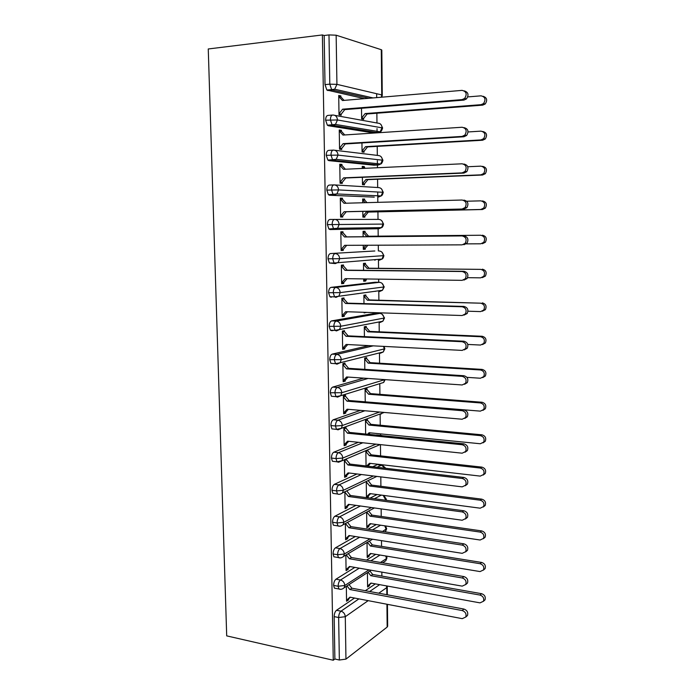 <?xml version="1.0" encoding="UTF-8"?>
<svg xmlns="http://www.w3.org/2000/svg" width="695" height="695" viewBox="0 0 695 695"><rect width="100%" height="100%" fill="white"/><g stroke="black" fill="none" stroke-linecap="round" stroke-linejoin="round"><path stroke-width="1.04" d="M381.876 576.086L381.833 572.115M381.555 546.383L381.494 540.632M381.234 516.446L381.147 508.896M380.903 486.283L380.799 476.892M380.678 465.129L380.669 464.581M380.573 455.877L380.452 444.618M380.356 435.244L380.339 433.854M380.243 425.227L380.122 414.159M379.904 394.334L379.791 383.649M379.574 363.207L379.461 352.912M379.227 331.819L379.123 321.95M379.027 313.367L379.027 312.793M378.888 300.179L378.784 290.753M378.697 282.292L378.662 279.138M378.54 268.287L378.445 259.331M378.358 250.982L378.288 245.196M378.193 236.144L378.106 227.673M378.011 219.403L377.932 211.853M377.828 202.349L377.767 197.015M377.767 196.954L377.724 192.576M377.672 187.52L377.576 179.249M377.455 167.738L377.42 165.019M377.42 164.897L377.376 160.71M377.315 155.393L377.22 146.367M377.072 132.58L377.029 128.601M376.968 122.998L376.864 113.224M376.69 97.621L376.655 93.721M226.7 635.873L208.257 48.971L322.384 34.941L333.261 660.241L226.7 635.873M381.268 49.693L336.154 35.202L336.927 84.356L381.737 94.92L381.268 49.693L381.816 50.101L382.267 95.18M364.432 98.664L326.867 90.037L325.017 84.616L324.174 35.506L322.384 34.941M325.017 84.616L329.804 84.165L328.987 34.915L324.174 35.506M328.987 34.915L336.154 35.202M368.168 600.654L345.293 616.7L345.954 659.121L387.167 627.081L386.933 604.242M387.436 604.337L387.662 626.204L387.167 627.081M345.954 659.121L339.351 660.015L334.886 658.999L333.261 660.241M464.295 90.88C468.317 92.218 469.047 94.894 466.484 98.916L463.904 100.106L462.079 99.62L464.668 98.421C467.275 94.12 466.406 91.427 462.071 90.367L342.47 100.523L338.734 96.509L340.915 96.979L340.897 95.945L338.726 96.136M340.897 95.945L338.717 95.467L339.012 114.831L341.193 115.231L341.176 114.206L339.004 114.371M361.504 108.281L361.643 118.984L363.65 119.358L363.641 118.367L367.142 113.963L482.695 105.136L481.018 104.684L483.529 103.546C486.057 99.437 485.223 96.866 481.036 95.832L467.778 96.909M375.37 583.878L365.344 590.698M354.537 598.039L336.51 610.288L340.993 611.183L358.915 598.882M334.886 658.999L334.156 616.604C334.26 613.676 335.042 611.574 336.51 610.288M336.041 588.448L334.408 588.144L333.617 585.416C333.722 582.471 334.512 580.394 335.989 579.187L340.489 580.012L359.245 568.171M375.76 554.332L366.534 560.101M354.841 567.407L335.989 579.187M346.327 586.345L346.562 601.227L348.586 599.863L348.569 598.951L350.402 597.248M367.412 572.663L367.594 587.014L369.471 585.746L369.462 584.869L371.33 583.148M335.624 557.103L333.913 556.808L333.079 553.967C333.183 551.005 333.974 548.963 335.459 547.825L339.977 548.572L359.723 537.209M376.308 524.551L368.072 529.243M355.31 536.514L335.459 547.825M345.849 555.062L346.084 570.63L348.117 569.37L348.108 568.449L350.08 566.573M367.03 542.5L367.221 557.503L369.106 556.339L369.088 555.453L371.095 553.559M335.216 525.498L333.409 525.22L332.54 522.258C332.636 519.287 333.435 517.271 334.929 516.211L339.464 516.88L360.418 505.995M377.055 494.536L370.07 498.133M355.996 505.369L334.929 516.211M345.354 523.535L345.606 539.78L347.648 538.625L347.639 537.695L349.759 535.645M366.639 512.111L366.838 527.766L368.732 526.697L368.724 525.802L370.861 523.743M377.055 467.257L381.459 465.224L378.228 464.851M334.825 493.632L332.914 493.372L331.984 490.288C332.088 487.299 332.888 485.31 334.391 484.328L338.943 484.919L361.409 474.511M377.142 464.72L372.72 466.753M356.978 473.973L334.391 484.328M344.859 491.756L345.128 508.679L347.179 507.637L347.161 506.698L349.429 504.457M346.371 491.035L346.918 490.774M366.691 497.672L368.359 496.821L368.35 495.926L370.617 493.685M366.256 481.487L366.456 497.637M368.35 495.926L366.447 496.89L369.81 493.58L480.202 508.193L483.59 506.542C484.58 503.389 483.459 501.277 480.219 500.2L481.817 499.158L371.608 485.093L368.159 480.566M380.634 435.53L377.767 434.992M334.46 461.506L332.41 461.272L331.437 458.048C331.532 455.043 332.34 453.088 333.843 452.184L338.413 452.697L362.825 442.767M376.803 434.896L376.299 435.096M358.394 442.307L333.843 452.184M344.364 459.725L344.642 477.335L346.701 476.396L346.683 475.458L349.099 473.008M346.683 475.458L344.624 476.388L348.073 472.878L462.192 486.865L465.667 485.162C466.753 481.817 465.598 479.593 462.192 478.473L347.96 464.981L344.381 460.611L346.449 459.734L346.431 458.848M365.857 450.621L366.057 465.971M367.976 466.197L370.383 463.391M366.691 466.041L369.436 463.278L480.262 476.11L483.633 474.459C484.693 471.245 483.572 469.108 480.28 468.048L481.887 467.127L371.243 454.834L367.785 450.664L367.777 449.813M334.139 429.119L331.915 428.902L330.872 425.54C330.976 422.517 331.784 420.597 333.305 419.771L337.892 420.206L364.91 410.754M360.479 410.371L333.305 419.771M343.869 427.911L344.147 445.73L346.223 444.904L346.206 443.949L348.768 441.299M343.903 427.903L345.962 428.103L345.954 427.147M365.474 419.988L365.648 434.036M367.62 434.227L369.062 432.742L480.332 443.757L483.668 442.107C484.806 438.832 483.694 436.668 480.349 435.626L481.956 434.818L370.878 424.341L367.403 420.197L367.394 419.285M333.878 396.463L331.411 396.263L330.307 392.762C330.412 389.721 331.228 387.827 332.749 387.089L337.353 387.436L368.081 378.454M363.65 378.149L332.749 387.089M343.382 396.046L345.476 396.211L345.467 395.255L343.373 395.898L343.651 413.855L345.736 413.143L345.719 412.187L348.43 409.32M368.55 402.101L480.393 411.136L483.694 409.485C484.919 406.141 483.824 403.96 480.41 402.935L482.035 402.249L370.513 393.613L367.021 389.495L367.012 388.566L365.075 389.165L365.24 401.832M333.739 363.537L330.907 363.363L329.743 359.697C329.847 356.639 330.664 354.78 332.193 354.129L336.814 354.389L373.232 345.858M368.81 345.632L332.193 354.129M342.878 363.928L344.989 364.058L344.972 363.094L342.878 363.624L343.156 381.729L345.25 381.129L345.233 380.165L348.091 377.072M466.927 377.35L480.462 378.236L483.72 376.603C485.032 373.189 483.955 370.974 480.48 369.966L482.104 369.401L370.14 362.634L366.639 358.542L366.621 357.612L364.684 358.099L364.823 369.366M333.835 330.334L331.802 330.724L330.403 330.186L329.169 326.355C329.274 323.279 330.099 321.464 331.637 320.89L336.276 321.064L379.826 313.393L375.847 313.263M375.43 313.245L331.637 320.89M342.374 331.55L344.494 331.637L344.477 330.664L342.366 331.072L342.652 349.333L344.755 348.855L344.737 347.882L347.743 344.555M467.787 344.442L480.532 345.05L483.737 343.452C485.153 339.959 484.085 337.718 480.549 336.719L482.182 336.276L369.757 331.411L366.248 327.345L366.23 326.407L364.284 326.789L364.406 336.623M331.237 297.286L329.899 296.73L328.596 292.734C328.7 289.641 329.526 287.852 331.072 287.365L335.728 287.452L379.496 282.309L375.352 282.24M375.778 291.153L375.187 291.413M375.083 282.24L331.072 287.365M341.87 298.893L343.999 298.954L343.982 297.964L341.862 298.259L342.149 316.668L344.26 316.312L344.242 315.33L347.404 311.76M364.102 312.307L364.111 312.932L366.057 312.368M467.978 311.204L480.601 311.595L483.746 310.022C485.275 306.452 484.233 304.175 480.619 303.185L369.384 299.936L365.857 295.896L365.839 294.949L363.885 295.219L363.989 303.611M335.129 263.587L329.395 262.997L328.014 258.818C328.118 255.708 328.943 253.953 330.499 253.553L374.848 250.982M375.917 259.513L374.831 260.225M374.727 250.982L330.499 253.553M341.358 265.977L343.495 265.994L343.478 264.995L341.349 265.169L341.636 283.734L343.756 283.49L343.747 282.509L347.057 278.686M363.676 278.921L363.702 281.258L365.666 281.032L366.639 278.964M467.596 277.679L480.662 277.844L483.746 276.315C485.397 272.666 484.38 270.346 480.679 269.365L369.002 268.209L365.457 264.204L365.448 263.249L363.476 263.405L363.563 270.32M375.856 227.708L374.483 228.803M328.891 228.985L337.579 228.273L334.79 229.489L333.591 228.924L332.132 224.537C332.236 221.401 333.07 219.681 334.616 219.368C337.31 219.629 338.804 221.323 339.125 224.45L337.579 228.273L381.564 227.621C382.38 227.447 383.049 226.275 383.579 224.085L383.049 224.085L381.564 227.621L378.923 228.742L330.09 229.55L328.891 228.985L327.423 224.615C327.527 221.488 328.361 219.768 329.925 219.455L378.818 219.403C381.355 219.646 382.771 221.21 383.049 224.085L327.423 224.615M340.845 232.782L342.983 232.756L342.974 231.756L340.828 231.8L341.123 250.521L343.252 250.409L343.243 249.409L346.701 245.326M363.25 245.257L363.303 249.323L365.275 249.218L365.257 248.263L367.863 245.239M466.345 243.876L480.732 243.806L483.737 242.329C485.527 238.594 484.528 236.231 480.749 235.249L368.619 236.231L365.057 232.252L365.049 231.287L363.068 231.331L363.137 236.743M374.266 197.119L329.517 195.243L328.387 194.687L326.832 190.109C326.937 186.964 327.771 185.287 329.343 185.07L333.809 184.896M463.913 200.108C467.9 201.124 468.899 203.626 466.901 207.605L463.913 209.073L462.105 209.03L465.103 207.562C467.109 203.565 466.11 201.055 462.105 200.021L344.016 203.279L340.324 199.161L342.479 199.239L342.461 198.231L340.307 198.145L340.602 217.022L342.748 217.04L342.731 216.032L340.585 216.076M362.816 211.384L362.886 217.135L364.866 217.144L364.858 216.18L368.324 212.071L482.46 209.516L480.801 209.473L483.711 208.066C485.657 204.243 484.693 201.837 480.818 200.846L466.719 201.229M367.012 202.645L364.658 200.038L364.649 199.065L362.66 198.996L362.703 202.766M374.066 165.184L328.935 160.641L327.884 160.093L326.233 155.315C326.337 152.153 327.18 150.502 328.761 150.381L333.044 150.129M463.913 164.029C468.004 165.054 468.96 167.608 466.779 171.691L463.913 173.081L462.097 172.89L464.981 171.491C467.162 167.399 466.197 164.837 462.097 163.803L343.504 169.319L339.794 165.236L341.957 165.436L341.94 164.42L339.777 164.211L340.072 183.254L342.235 183.384L342.218 182.377L340.064 182.464M362.382 177.303L362.477 184.679L364.467 184.809L364.458 183.836L367.933 179.631L482.539 175.018L480.879 174.845L483.668 173.515C485.788 169.597 484.858 167.139 480.897 166.148L467.77 166.731M364.945 168.32L364.241 166.591L362.243 166.392L362.269 168.451M373.858 132.98L328.344 125.743L327.371 125.213L325.625 120.209C325.738 117.029 326.581 115.422 328.17 115.387L332.271 115.066M463.965 127.619C468.126 128.705 469.021 131.32 466.649 135.456L463.904 136.759L462.088 136.42L464.833 135.117C467.214 130.921 466.302 128.297 462.088 127.246L342.991 135.073L339.264 131.016L341.436 131.355L341.427 130.33L339.247 129.982L339.551 149.19L341.714 149.46L341.697 148.435L339.542 148.556M361.947 142.935L362.06 151.97L364.058 152.214L364.05 151.232L367.542 146.932L482.617 140.234L480.949 139.921L483.607 138.679C485.918 134.665 485.041 132.146 480.966 131.138L468.065 131.954M363.181 133.744L361.826 133.831M382.606 127.95L337.483 119.966L325.625 120.209M341.427 130.33L339.256 130.478M341.94 164.42L339.786 164.524M364.241 166.591L362.243 166.687M342.461 198.231L340.307 198.292M364.649 199.065L362.66 199.126M343.252 250.409L341.115 250.409M365.275 249.218L363.294 249.218M343.756 283.49L341.627 283.456M365.666 281.032L363.702 281.006M344.26 316.312L342.14 316.234M357.23 293.629L358.394 293.655M366.065 312.594L364.102 312.533M344.755 348.855L342.644 348.742M345.25 381.129L343.148 380.982M345.736 413.143L343.643 412.96M346.223 444.904L344.329 444.696M346.701 476.396L345.059 476.188M347.179 507.637L345.728 507.428M368.359 496.821L366.951 496.638M347.648 538.625L346.362 538.417M368.732 526.697L367.473 526.506M348.117 569.37L346.953 569.162M369.106 556.339L367.968 556.148M348.586 599.863L347.517 599.655M369.471 585.746L368.437 585.564M334.816 150.268L378.132 155.489C380.686 155.645 382.111 157.183 382.398 160.102L380.617 164.011C381.503 163.924 382.276 162.673 382.936 160.25L338.039 155.098L326.233 155.315M334.799 184.931L378.48 187.572C381.025 187.772 382.441 189.318 382.728 192.228L381.103 195.938C381.946 195.808 382.667 194.591 383.258 192.298L338.587 189.926L326.832 190.109M379.314 250.982L379.157 250.982C381.685 251.26 383.093 252.832 383.379 255.699L382.015 259.061C382.797 258.853 383.423 257.715 383.901 255.63L339.664 258.679L328.014 258.818M379.861 282.335L379.496 282.309C382.015 282.63 383.414 284.22 383.692 287.061L382.45 290.267L384.222 286.922L340.194 292.612L328.596 292.734M380.391 313.454L379.826 313.393C382.337 313.758 383.736 315.356 384.014 318.18L382.867 321.229L384.535 317.971L340.724 326.259L329.169 326.355M383.562 346.388L384.326 349.055L383.275 351.957L384.848 348.777L341.254 359.628L329.743 359.697M384.848 379.618L341.775 392.71L330.307 392.762M379.557 412.031L342.288 425.514L335.477 425.992L330.872 425.54M375.943 444.148L342.8 458.04L336.015 458.578L331.437 458.048M373.371 475.979L343.304 490.305L336.554 490.896L331.984 490.288M371.478 507.541L343.808 522.293L337.084 522.953L332.54 522.258M386.229 500.313L386.377 499.279L385.273 500.183M370.061 538.834L344.303 554.019L337.605 554.732L333.079 553.967M384.752 525.811L386.168 529.338L385.508 531.536L386.672 528.695L382.58 531.449M368.984 569.874L344.798 585.485L338.135 586.259L333.617 585.416M386.542 556.113L386.967 557.885L386.472 558.58L380.469 562.455M463.904 100.106L344.772 109.61L341.176 114.206L338.995 113.798L342.6 109.193L344.772 109.61M340.915 96.979L344.086 100.384M462.079 99.62L342.6 109.193M483.138 96.301C486.986 97.621 487.673 100.184 485.197 103.998L482.695 105.136M361.635 118.515L363.641 118.367L361.626 117.994L365.144 113.572L481.018 104.684M367.142 113.963L365.144 113.572M463.904 136.759L345.276 143.952L341.697 148.435L339.534 148.165L343.121 143.657L345.276 143.952M341.436 131.355L344.746 134.952M462.088 136.42L343.121 143.657M463.913 173.081L345.78 177.998L342.218 182.377L340.064 182.229L343.634 177.842L345.78 177.998M341.957 165.436L345.406 169.233M462.097 172.89L343.634 177.842M463.913 209.073L346.284 211.758L342.731 216.032L340.585 216.015L344.147 211.723L346.284 211.758M342.479 199.239L346.049 203.227M462.105 209.03L344.147 211.723M343.243 249.409L341.106 249.522L344.651 245.335L462.123 244.848L465.216 243.311C467.057 239.41 466.024 236.952 462.114 235.926L463.913 235.857C467.813 236.882 468.838 239.332 467.005 243.215L463.913 244.744M462.114 235.926L344.52 236.96L340.845 232.808L342.983 232.756L346.657 236.891L463.913 235.857M344.52 236.96L346.657 236.891M482.747 131.477C486.726 132.563 487.569 135.065 485.266 138.991L482.617 140.234M362.052 151.345L364.05 151.232L362.043 150.98L365.544 146.662L480.949 139.921M367.542 146.932L365.544 146.662M482.556 166.348C486.517 167.339 487.438 169.788 485.319 173.698L482.539 175.018M362.469 183.914L364.458 183.836L362.46 183.706L365.952 179.484L480.879 174.845M363.198 168.407L362.251 167.373L364.25 167.565M367.933 179.631L365.952 179.484M482.478 200.924C486.344 201.906 487.299 204.295 485.353 208.109L482.46 209.516M362.877 216.215L364.858 216.18L362.877 216.162L366.352 212.045L480.801 209.473M365.136 202.697L362.668 199.969L364.658 200.038M368.324 212.071L366.352 212.045M482.408 235.197C486.17 236.17 487.16 238.524 485.379 242.242L482.382 243.719M480.749 235.249L366.647 236.283L363.085 232.295L365.057 232.252L363.085 232.269M365.257 248.263L363.285 248.358L365.97 245.239M368.619 236.231L366.647 236.283M343.747 282.509L341.619 282.743L345.154 278.652L462.132 280.346L465.311 278.756C467.005 274.951 465.945 272.527 462.132 271.502L463.921 271.293C467.726 272.318 468.778 274.725 467.092 278.521L463.921 280.102M462.132 271.502L345.024 270.346L341.367 266.168L343.495 265.994L347.144 270.164L463.921 271.293M345.024 270.346L347.144 270.164M482.33 269.173C486.014 270.155 487.03 272.466 485.379 276.097L482.313 277.626M480.679 269.365L367.047 268.383L363.494 264.361L365.457 264.204L363.485 264.187M365.657 280.085L363.693 280.302L364.884 278.938M369.002 268.209L367.047 268.383M344.242 315.33L342.131 315.686L345.65 311.699L462.14 315.53L465.389 313.897C466.962 310.179 465.876 307.798 462.14 306.764L463.921 306.417C467.648 307.451 468.725 309.822 467.162 313.523L463.921 315.148M462.14 306.764L345.528 303.463L341.879 299.25L343.999 298.954L347.63 303.15L463.921 306.417M345.528 303.463L347.63 303.15M482.252 302.864C485.857 303.854 486.9 306.121 485.379 309.675L482.278 311.247M480.619 303.185L367.438 300.223L363.893 296.174L365.857 295.896L363.893 295.853M369.384 299.936L367.438 300.223M344.737 347.882L342.635 348.36L346.145 344.468L462.149 350.402L465.459 348.742C466.91 345.102 465.806 342.765 462.149 341.714L463.921 341.228C467.57 342.279 468.673 344.607 467.222 348.23L464.243 349.889M462.149 341.714L346.023 336.302L342.383 332.054L344.494 331.637L348.117 335.867L463.921 341.228M346.023 336.302L348.117 335.867M482.182 336.276C485.709 337.266 486.769 339.499 485.362 342.983L482.512 344.581M480.549 336.719L367.82 331.81L364.293 327.727L366.248 327.345L364.293 327.267M369.757 331.411L367.82 331.81M345.233 380.165L343.139 380.764L346.631 376.968L462.166 384.969L465.528 383.284C466.866 379.731 465.746 377.42 462.158 376.351L463.93 375.734C467.5 376.794 468.621 379.096 467.283 382.641L464.538 384.309M462.158 376.351L346.51 368.871L342.887 364.597L344.989 364.058L348.595 368.324L463.93 375.734M346.51 368.871L348.595 368.324M482.104 369.401C485.57 370.4 486.648 372.607 485.336 376.012L482.721 377.62M480.48 369.966L368.211 363.146L364.693 359.037L366.639 358.542L364.684 358.429M370.14 362.634L368.211 363.146M345.719 412.187L343.643 412.899L347.118 409.207L462.175 419.233L465.58 417.53C466.832 414.055 465.693 411.77 462.175 410.693L463.93 409.946C467.44 411.023 468.569 413.29 467.327 416.757L464.799 418.425M462.175 410.693L346.996 401.171L343.391 396.862L345.476 396.211L349.072 400.502L463.93 409.946M346.996 401.171L349.072 400.502M482.035 402.249C485.431 403.265 486.517 405.446 485.301 408.773L482.903 410.38M480.41 402.935L368.585 394.23L365.092 390.095L367.021 389.495L365.084 389.348M370.513 393.613L368.585 394.23M346.206 443.949L344.138 444.774L347.596 441.177L462.184 453.192L465.624 451.489C466.788 448.084 465.641 445.834 462.184 444.731L463.93 443.853C467.379 444.948 468.526 447.189 467.361 450.586L465.033 452.236M462.184 444.731L347.483 433.202L343.886 428.867L345.962 428.103L349.55 432.42L463.93 443.853M347.483 433.202L349.55 432.42M481.956 434.818C485.301 435.852 486.404 438.006 485.266 441.273L483.051 442.863M480.349 435.626L368.967 425.071L365.483 420.909L367.403 420.197L365.474 420.023M368.689 434.34L370.14 432.846M370.878 424.341L368.967 425.071M346.449 459.734L350.011 464.086L463.939 477.465C467.327 478.577 468.482 480.801 467.396 484.128L465.233 485.753M347.96 464.981L350.011 464.086M481.887 467.127C485.171 468.178 486.283 470.307 485.223 473.503L483.173 475.067M480.28 468.048L369.34 455.668L365.874 451.481L367.785 450.664M371.243 454.834L369.34 455.668M367.976 465.815L367.308 466.11M347.161 506.698L345.111 507.75L348.551 504.327L462.201 520.242L465.702 518.539C466.719 515.273 465.546 513.066 462.201 511.92L463.939 510.79C467.275 511.928 468.439 514.126 467.422 517.384L465.407 518.991M346.927 491.113L350.48 495.483L463.939 510.79M344.868 492.095L348.43 496.491L462.201 511.92M348.43 496.491L350.48 495.483M481.817 499.158C485.049 500.226 486.17 502.337 485.18 505.482L483.268 507.011M480.219 500.2L369.714 486.022L366.256 481.809M368.159 480.897L367.62 480.827M371.608 485.093L369.714 486.022M347.639 537.695L345.597 538.851L349.02 535.524L462.218 553.333L465.728 551.648C466.684 548.433 465.511 546.244 462.21 545.089L463.939 543.829C467.222 544.984 468.395 547.165 467.448 550.37L465.554 551.943M347.517 522.379L350.94 526.636L463.939 543.829M345.467 523.474L348.907 527.748L462.21 545.089M348.907 527.748L350.94 526.636M368.724 525.802L366.83 526.871L370.174 523.639L480.132 540.015L483.546 538.373C484.476 535.28 483.338 533.178 480.149 532.083L481.739 530.928C484.928 532.023 486.057 534.107 485.127 537.192L483.346 538.703M480.149 532.083L370.088 516.15L366.752 512.05M481.739 530.928L371.973 515.117L368.645 511.034M371.973 515.117L370.088 516.15M348.108 568.449L346.075 569.709L349.489 566.468L462.227 586.137L465.763 584.469C466.649 581.315 465.468 579.144 462.227 577.962L463.947 576.589C467.179 577.762 468.352 579.925 467.466 583.07L465.676 584.617M348.282 553.62L351.401 557.529L463.947 576.589M346.249 554.827L349.368 558.754L462.227 577.962M349.368 558.754L351.401 557.529M369.088 555.453L367.212 556.617L370.548 553.472L480.071 571.577L483.503 569.943C484.372 566.903 483.233 564.827 480.089 563.706L481.67 562.446C484.806 563.549 485.944 565.617 485.075 568.649L483.39 570.135M480.089 563.706L370.452 546.035L367.42 542.265M481.67 562.446L372.329 544.897L369.306 541.153M372.329 544.897L370.452 546.035M348.569 598.951L346.544 600.315L349.95 597.161L462.236 618.663L465.78 617.012C466.614 613.92 465.433 611.765 462.236 610.558L463.947 609.063C467.136 610.271 468.317 612.408 467.483 615.501L465.78 617.021L467.483 615.501M349.02 584.599L351.852 588.187L463.947 609.063M346.996 585.911L349.837 589.516L462.236 610.558M349.837 589.516L351.852 588.187M369.462 584.869L367.586 586.137L370.913 583.07L480.01 602.869L483.451 601.262C484.267 598.273 483.121 596.206 480.019 595.068L481.6 593.695C484.693 594.824 485.831 596.883 485.023 599.855L483.425 601.314M480.019 595.068L370.817 575.686L368.063 572.237M481.6 593.695L372.685 574.461L369.94 571.021M372.685 574.461L370.817 575.686M381.277 97.231L381.737 94.92L382.267 95.224L381.85 97.178M326.867 90.037L331.637 89.603L329.804 84.165L336.927 84.356L334.695 89.221L332.514 90.098L327.753 90.532M386.837 594.703L386.767 587.605L378.784 593.2M339.351 660.015L338.647 617.525L334.156 616.604M387.158 586.015L386.767 587.605L386.446 585.885M345.293 616.7L338.647 617.525C338.752 614.589 339.534 612.477 340.993 611.183C343.556 611.982 344.989 613.815 345.293 616.7M368.984 98.273L332.514 90.098L331.637 89.603L334.695 89.221L373.102 97.925M334.799 115.361L377.785 123.145C380.356 123.258 381.781 124.787 382.068 127.724L380.122 131.824L377.889 132.71L333.096 125.404L328.344 125.743M332.922 115.023C331.341 115.049 330.499 116.664 330.394 119.853L332.123 124.874L333.087 125.404L335.45 124.431L337.483 119.966C337.162 116.777 335.642 115.127 332.922 115.023M373.397 133.006L378.506 132.623M373.762 165.193L378.236 164.976L333.661 160.397L328.935 160.641M374.118 197.128L329.517 195.243M380.573 259.174L379.262 260.243L382.015 259.061L334.078 263.023L332.697 258.835C332.809 255.717 333.635 253.962 335.172 253.562C337.848 253.866 339.351 255.578 339.664 258.679L338.248 262.31L335.346 263.587L334.078 263.023L329.395 262.997M374.414 498.715L381.355 495.109M339.786 526.167L333.409 525.22M372.416 529.903L380.599 525.194M340.176 557.85L333.913 556.808M370.869 560.83L380.043 555.036M369.671 591.506L379.644 584.651M333.496 150.103C331.923 150.233 331.089 151.884 330.976 155.054L332.61 159.85L333.661 160.397L336.18 159.337L338.039 155.098C337.718 151.927 336.198 150.268 333.496 150.103M334.06 184.887C332.497 185.105 331.663 186.79 331.558 189.944L333.105 194.53L334.226 195.087L336.893 193.948L338.587 189.926C338.265 186.781 336.754 185.096 334.06 184.887M327.884 160.093L336.18 159.337L380.617 164.011L378.645 164.941M328.387 194.687L336.893 193.948L381.103 195.938L378.584 196.989M380.295 227.639L378.923 228.742M335.728 287.452C334.191 287.947 333.365 289.737 333.261 292.838L334.564 296.843L335.885 297.399L338.899 296.07L340.194 292.612C339.881 289.537 338.395 287.817 335.728 287.452M336.276 321.064C334.747 321.637 333.93 323.47 333.826 326.554L335.051 330.386L336.432 330.924L339.534 329.552L340.724 326.259C340.411 323.201 338.925 321.472 336.276 321.064M329.899 296.73L334.564 296.843L382.45 290.267L379.592 291.5L380.825 290.484M336.814 354.389C335.294 355.049 334.486 356.909 334.373 359.975L335.537 363.65L336.971 364.171L340.159 362.755L341.254 359.628C340.941 356.587 339.455 354.841 336.814 354.389M330.403 330.186L335.051 330.386L382.867 321.229L379.93 322.515L381.068 321.577M337.353 387.436C335.841 388.175 335.033 390.077 334.929 393.127L336.015 396.637L337.509 397.132L340.767 395.69L341.775 392.71C341.462 389.687 339.985 387.932 337.353 387.436M384.639 379.6L383.675 382.459L381.459 383.136M330.907 363.363L335.537 363.65L340.159 362.755L383.275 351.957L380.261 353.286L381.277 352.461M337.892 420.206C336.38 421.031 335.581 422.96 335.477 425.992L336.502 429.354L338.039 429.823L341.358 428.355L342.288 425.514C341.975 422.517 340.507 420.744 337.892 420.206M332.41 461.272L336.988 461.801L341.94 460.75L342.8 458.04C342.487 455.069 341.028 453.288 338.413 452.697C336.919 453.6 336.119 455.564 336.015 458.578L336.988 461.801L338.569 462.236M381.138 435.322L382.493 435.713M384.257 412.439L341.358 428.355L336.502 429.354L331.915 428.902M381.581 413.629L380.912 414.107M332.914 493.372L337.466 493.989C339.056 494.623 340.732 494.258 342.513 492.885L343.304 490.305C343 487.343 341.54 485.553 338.943 484.919C337.449 485.909 336.649 487.899 336.554 490.896L337.466 493.989L339.091 494.38M381.459 465.224L385.16 468.213M380.122 444.583L338.578 462.236M339.464 516.88C337.979 517.94 337.188 519.964 337.084 522.953L337.952 525.915C339.577 526.575 341.28 526.193 343.069 524.76L343.808 522.293C343.504 519.356 342.053 517.549 339.464 516.88M383.18 495.344L385.847 500.261M339.977 548.572C338.5 549.71 337.709 551.769 337.605 554.732L338.43 557.581C340.072 558.285 341.801 557.885 343.625 556.382L344.303 554.019C343.999 551.1 342.557 549.285 339.977 548.572M334.408 588.144L338.908 588.986C340.576 589.725 342.331 589.308 344.164 587.744L344.798 585.485C344.494 582.592 343.061 580.759 340.489 580.012C339.021 581.22 338.23 583.305 338.135 586.259L338.908 588.986L340.576 589.273M385.734 555.983L386.472 558.58L385.855 560.691L383.623 562.142M462.192 478.473L463.939 477.465M387.263 586.919L387.341 594.798M327.371 125.213L335.45 124.431L380.122 131.824C381.034 131.807 381.859 130.512 382.606 127.941L381.103 124.735M382.928 160.232L381.329 156.983M383.258 192.289L381.538 188.953M383.579 224.085L381.72 220.671M383.901 255.63L381.885 252.12M384.213 286.922L382.033 283.317M384.535 317.963L382.154 314.27M384.848 348.768L384.022 346.405M385.143 379.635L383.675 382.459L340.767 395.69L336.015 396.637L331.411 396.263M385.812 468.291L382.737 465.528M386.368 499.253L383.779 495.431M376.829 476.405L342.513 492.885M386.672 528.66L385.577 525.933M374.397 507.949L343.069 524.76M372.546 539.224L343.625 556.382M386.967 557.885L385.855 560.691L382.58 562.811M371.13 570.247L344.164 587.744M464.668 98.421L466.484 98.916M485.197 103.998L483.529 103.546M464.833 135.117L466.649 135.456M464.981 171.491L466.779 171.691M465.103 207.562L466.901 207.605M465.216 243.311L467.005 243.215M485.266 138.991L483.607 138.679M485.319 173.698L483.668 173.515M485.353 208.109L483.711 208.066M485.379 242.242L483.737 242.329M465.311 278.756L467.092 278.521M485.379 276.097L483.746 276.315M465.389 313.897L467.162 313.523M485.379 309.675L483.746 310.022M465.459 348.742L467.222 348.23M485.362 342.983L483.737 343.452M465.528 383.284L467.283 382.641M485.336 376.012L483.72 376.603M465.58 417.53L467.327 416.757M485.301 408.773L483.694 409.485M465.624 451.489L467.361 450.586M485.266 441.273L483.668 442.107M465.667 485.162L467.396 484.128M485.223 473.503L483.633 474.459M465.702 518.539L467.422 517.384M485.18 505.482L483.59 506.542M465.728 551.648L467.448 550.37M485.127 537.192L483.546 538.373M465.763 584.469L467.466 583.07M485.075 568.649L483.503 569.943M485.023 599.855L483.451 601.262"/></g></svg>
